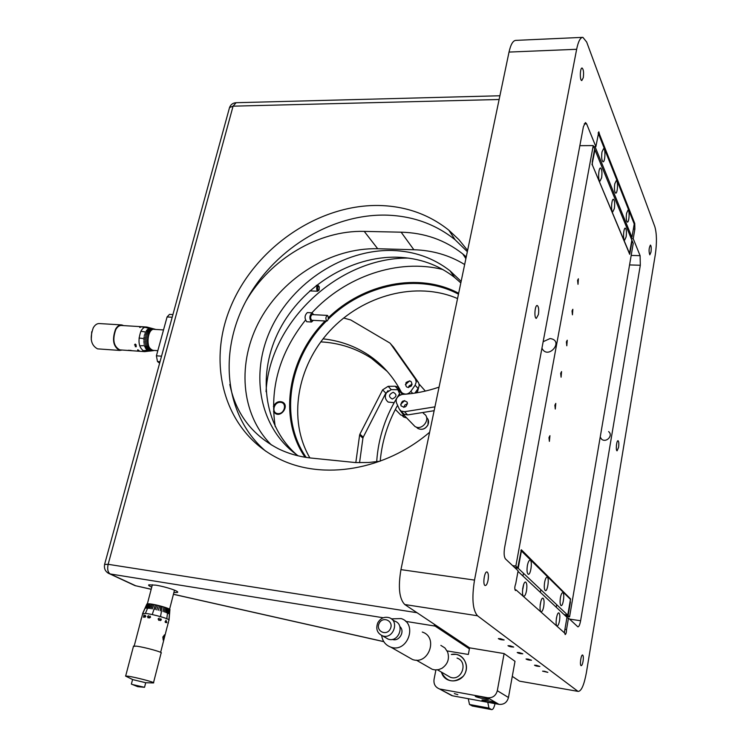 <?xml version="1.0" encoding="UTF-8"?>
<svg xmlns="http://www.w3.org/2000/svg" width="747" height="747" viewBox="0 0 747 747"><rect width="100%" height="100%" fill="white"/><g stroke="black" fill="none" stroke-linecap="round" stroke-linejoin="round"><path stroke-width="1.12" d="M583.052 661.338C582.52 664.204 581.885 665.652 581.157 665.68C579.504 665.428 581.054 654.251 582.623 655.026C583.398 655.707 583.538 657.808 583.052 661.338M520.071 681.255L578.187 691.405C581.362 691.255 584.098 684.99 586.395 672.608L655.315 254.559C656.949 242.887 656.8 233.615 654.848 226.733L586.675 42.056L582.893 37.35C580.354 37.415 578.271 41.393 576.647 49.283L509.024 52.075C510.752 44.353 513.058 40.459 515.934 40.375L582.408 37.369M488.034 580.372C487.277 583.865 486.325 585.583 485.167 585.536C482.45 585.069 484.467 570.848 487.072 571.978C488.398 572.977 488.715 575.769 488.034 580.372M538.391 314.571L536.327 318.362C533.89 318.222 534.88 304.748 537.27 305.523C538.68 306.643 539.054 309.66 538.391 314.571M650.973 252.131L649.815 254.83C648.648 251.365 648.854 248.107 650.432 245.072C651.263 245.922 651.44 248.275 650.973 252.131M583.276 77.707L581.792 80.555C579.672 80.657 579.98 67.529 582.1 68.042C583.51 69.322 583.902 72.543 583.276 77.707M447.117 650.917L468.341 654.465L469.602 647.845L404.771 604.528C399.262 598.898 397.983 587.263 400.943 569.625L509.024 52.075M400.943 569.625L474.513 580.092C471.665 598.216 472.664 610.112 477.501 615.771L404.771 604.528M544.563 671.282L542.583 671.161L547.85 672.365L544.563 671.282M536.495 665.325L534.488 665.203C535.599 665.951 537.392 666.361 539.857 666.445L536.495 665.325M528.064 659.097L526.037 658.985C527.158 659.76 528.988 660.18 531.519 660.255L528.064 659.097M519.268 652.598L517.213 652.495C518.343 653.289 520.201 653.728 522.797 653.793L519.268 652.598M510.061 645.8L507.988 645.697C509.127 646.529 511.023 646.977 513.684 647.042L510.061 645.8M500.434 638.685L498.333 638.592C499.472 639.451 501.414 639.908 504.15 639.964L500.434 638.685M577.72 691.162L477.501 615.771M519.1 680.919L512.283 676.362M566.88 617.862L568.476 618.105L566.515 629.6C566.459 632.438 566.011 634.091 565.19 634.567L564.723 633.101L516.149 589.99L514.954 589.579M585.377 122.611L583.388 126.794L504.636 547.458C503.758 553.107 504.038 556.926 505.458 558.905L518.11 570.792L515.719 583.79C514.599 586.778 514.496 589.028 515.43 590.541L516.149 589.99M585.536 122.611L586.619 123.871L595.873 146.655L598.805 131.789L599.533 134.357L598.721 134.367M631.271 238.676L633.223 238.713L634.875 229.068L633.372 229.04M634.007 223.437L634.745 223.446L599.533 134.357M634.875 229.068L634.745 223.446M630.72 237.331L631.953 237.359L595.051 146.664L593.688 146.673L595.873 146.655M633.223 238.713L640.104 255.67L640.31 265.26L580.606 620.757C579.84 624.791 578.934 626.817 577.87 626.845L568.476 618.105M566.515 629.6L564.919 629.347M618.563 447.416L617.078 450.824C615.547 450.721 616.583 440.132 618.058 440.73C618.871 441.496 619.039 443.718 618.563 447.416M474.513 580.092L576.647 49.283M616.322 448.443L616.452 444.941M135.889 585.863L133.722 585.032M514.515 567.421L517.755 567.86L515.85 566.067L593.23 145.572L594.631 148.98L592.278 161.772L592.399 165.022L629.712 254.325L632.139 240.795L633.223 243.457L569.569 616.863L565.918 616.312M517.755 567.86L521.359 549.764L570.596 598.963L570.045 601.839M570.447 601.895L568.131 615.5L569.569 616.863M564.461 614.949L568.131 615.5M515.85 566.067L512.61 565.628M548.98 437.583L549.381 441.365L549.951 435.688L548.98 437.583M554.872 405.229L555.273 409.039L555.796 403.399L554.872 405.229M560.67 373.341L561.081 377.188L561.567 371.576L560.67 373.341M566.385 341.902L566.805 345.786L567.244 340.202L566.385 341.902M572.025 310.911L572.445 314.823L572.846 309.277L572.025 310.911M577.58 280.349L578.01 284.299L578.374 278.78L577.58 280.349M593.23 145.572L579.849 145.684M265.661 451.141C225.155 416.471 218.385 353.966 245.184 302.544C271.927 251.048 329.306 214.398 384.994 215.099C411.756 215.612 435.137 223.839 455.119 239.768L467.342 251.674M467.603 250.404L458.863 239.61L448.798 230.16C428.619 214.128 405.014 205.901 377.963 205.472C316.775 204.865 254.111 249.078 230.337 307.624C206.237 366.011 225.211 433.064 279.686 459.162C322.667 480.386 385.078 470.451 429.637 432.233M550.063 338.54L543.153 341.706L550.063 338.54C564.835 340.473 547.85 360.614 541.939 348.177C547.85 360.614 564.835 340.473 550.063 338.54M433.97 624.044L435.127 626.089L469.405 648.9M173.874 592.558L177.441 592.427C180.018 591.493 165.834 586.703 155.778 585.153L148.793 584.836C148.149 585.265 149.139 586.021 151.753 587.123M296.718 454.783C262.953 425.295 257.071 372.632 279.677 329.436C302.218 286.176 350.726 255.894 397.479 257.211C419.188 257.958 438.246 264.718 454.652 277.482L460.815 282.908M461.132 281.395L449.993 270.787C433.475 257.958 414.277 251.197 392.399 250.488C343.499 249.209 292.871 282.291 271.189 328.307C249.367 374.228 259.396 428.89 298.23 455.857M600.177 437.275L601.587 439.199C606.293 443.251 613.604 435.352 608.6 431.607M469.602 647.845L504.113 653.578L515 661.31L508.464 697.511C507.073 702.46 503.917 704.738 498.996 704.356L452.691 695.84L449.358 694.299M435.903 669.938L434.054 679.359C433.493 684 435.258 687.165 439.329 688.865L452.691 695.84M456.118 654.363L451.337 654.503C461.03 652.084 469.639 663.149 465.344 672.748C461.403 682.506 447.453 683.804 442.551 674.98L441.281 672.02C446.678 682.132 453.971 683.561 463.149 676.324C469.76 668.724 465.53 655.745 456.118 654.363M498.996 704.356L487.604 697.735L440.254 689.098M487.604 697.735C492.637 698.118 495.868 695.774 497.315 690.704L508.464 697.511M504.113 653.578L497.315 690.704M486.773 700.425L482.142 699.976C480.265 700.443 493.87 703.637 495.149 703.02C495.149 702.432 492.357 701.573 486.773 700.425M480.097 696.606L475.437 696.157C473.505 696.643 487.305 699.883 488.631 699.257C488.631 698.65 485.793 697.763 480.097 696.606M454.344 693.589L457.836 694.673L454.344 693.589M472.552 706.046L491.703 709.613C492.983 709.669 494.084 707.68 495.037 703.627M491.573 709.557L488.94 708.091L469.499 704.477L468.285 698.706M472.225 705.952L469.499 704.477M487.782 702.292L488.94 708.091M159.625 363.191L157.468 361.529L156.412 355.805L167.085 316.952L169.494 314.384L172.921 314.571M245.968 301.05C270.227 259.153 318.558 230.113 364.237 231.383L401.13 232.186C424.66 232.784 445.212 240.048 462.795 253.961L466.249 256.912M379.99 461.226L368.897 462.468L355.768 462.589L311.2 458.06C299.398 456.781 288.473 453.69 278.426 448.798C251.982 434.987 235.772 413.521 229.805 384.406M271.422 444.988C240.263 414.062 236.799 361.856 260.245 319.455C283.673 277.006 331.649 247.574 377.702 248.732L413.866 249.741C432.485 250.292 449.414 255.222 464.653 264.531M91.255 339.773L91.722 331.743M98.109 348.896L97.53 348.858C90.957 345.282 89.537 338.26 93.272 327.793C95.056 324.768 97.147 323.367 99.575 323.572L121.21 324.889M122.209 350.035L119.707 350.427C113.245 346.841 111.873 339.754 115.561 329.184C117.326 326.14 119.389 324.721 121.77 324.926L123.647 325.608M120.295 349.904L119.763 349.867C113.591 346.431 112.274 339.67 115.804 329.567C117.475 326.654 119.455 325.29 121.733 325.496L146.235 326.99M131.117 350.408L128.801 350.315M128.857 350.427L128.335 350.25M129.801 350.576L128.755 350.408M154.377 350.436L144.759 351.632C138.718 348.177 137.448 341.351 140.931 331.145C142.584 328.194 144.526 326.822 146.757 327.018L154.489 329.082M139.418 350.959L137.812 349.745L137.709 350.39L139.418 350.959M135.552 345.609L134.768 344.993L135.235 344.339L136.15 344.89L135.188 344.059L134.535 344.965L135.879 345.842L135.973 346.487L135.207 346.673L136.253 346.748L136.075 345.516L135.552 345.609M139.745 327.485L141.519 326.784L139.745 326.981L139.745 327.485M142.593 327.093L144.283 326.962L142.593 327.093M128.745 350.483L133.125 350.81M147.645 339.026L139.026 338.027L147.645 339.026M150.175 349.12L146.365 349.493L150.175 349.12M150.203 349.157L146.496 349.643M146.216 330.865L149.988 331.724M140.931 331.257L149.437 332.574L140.931 331.257M153.63 350.614C147.738 348.541 146.337 342.565 149.437 332.695C151.155 329.679 153.126 328.549 155.357 329.306L155.637 329.436M154.181 329.044L150.642 328.11L154.181 329.044M153.424 329.1L149.83 328.166L153.424 329.1M151.93 329.716L148.242 328.811L151.93 329.716M151.221 330.267L147.476 329.399L151.221 330.267M150.549 330.977L146.757 330.155L150.549 330.977M148.868 333.89L144.946 333.246L148.868 333.89M148.448 335.067L144.488 334.516L148.448 335.067M148.093 336.337L144.124 335.851L148.093 336.337M147.841 337.653L143.854 337.261L147.841 337.653M147.607 340.371L143.62 339.866L147.607 340.371M147.645 341.724L143.685 341.314M147.775 343.041L143.741 342.742L147.775 343.041M147.999 344.32L143.956 344.115L147.999 344.32M148.7 346.645L144.675 346.617L148.7 346.645M149.157 347.644L145.161 347.71L149.157 347.644M149.708 348.522L145.73 348.672L149.708 348.522M151.66 350.287L147.794 350.651L151.66 350.287M152.388 350.548L148.569 350.969L152.388 350.548M153.135 350.651L149.363 351.109L153.135 350.651M150.324 351.034L153.537 350.632M142.77 350.745L150.95 349.867L142.77 350.745M139.708 345.796L148.27 345.553L139.708 345.796M144.778 327.307L152.79 329.259L144.778 327.307M154.788 329.39C146.785 327.102 145.32 351.604 153.527 350.38M141.015 331.276L149.391 332.658M140.501 326.859L141.332 326.822L139.904 327.382L140.501 326.859M137.653 350.1L139.25 350.875L137.653 350.1M149.633 348.419L145.833 348.662M148.662 346.552L144.75 346.617M145.011 333.265L148.933 333.722M146.86 330.174L150.605 330.912M132.182 350.707L130.277 350.614M131.351 684.056L137.653 686.661L144.535 687.305L131.958 684.411M144.554 687.203L145.712 682.721L132.564 679.565M152.818 682.926L153.452 682.917C156.356 682.73 136.271 677.38 128.325 676.231L125.533 676.054L127.653 677.09M153.508 682.683L161.109 653.046C164.069 652.57 144.171 647.023 136.215 646.136L133.452 646.36M144.264 616.63L144.834 617.367L145.758 616.462L145.291 615.295L145.525 616.415L144.89 617.069L143.994 615.052L143.415 617.283L143.984 615.771L144.264 616.63M168.01 623.596L168.859 620.281C171.614 619.468 152.883 614.025 145.31 613.436L142.63 613.875M167.655 625.454L167.515 625.958M168.392 622.587L168.103 623.689M165.087 621.597L165.386 622.447L166.833 622.643L165.955 620.215L165.554 621.775L165.087 621.597M160.11 619.31L158.878 620.057L158.429 619.03L159.316 618.086L158.103 618.936L158.831 620.355L159.783 620.029L160.316 620.598L161.324 619.861L160.82 618.656L161.025 619.777L160.39 620.299L160.11 619.31M149.297 616.742L148.13 617.61L147.757 616.667L148.569 615.649L147.476 616.62L148.083 617.909L148.989 617.48L149.503 617.974L150.539 617.162L150.007 616.032L150.222 617.106L149.577 617.685L149.297 616.742M140.875 620.057L141.155 619.394M162.865 637.014L164.527 634.885L164.377 637.835L163.201 640.095L162.865 637.014M163.238 640.114L164.163 638.629L163.761 640.151M164.275 638.125L164.77 636.229M146.916 604.164L142.761 613.483M142.584 613.604L146.851 604.099L142.584 613.604M168.112 608.534L166.796 618.619M148.513 608.329L150.138 603.931M147.869 603.791L145.833 608.161L147.869 603.791M145.432 613.38L149.363 603.893L145.432 613.38M169.849 609.785C171.689 608.898 155.75 604.258 149.288 603.819L147.056 603.884M147.019 603.931L145.021 608.31L147.019 603.931M147.355 603.837L145.329 608.207L147.355 603.837M148.541 603.8L146.524 608.161L148.541 603.8M151.464 604.099L149.549 608.469L151.464 604.099M152.687 604.314L150.819 608.674L152.687 604.314M153.994 604.547L152.201 608.926L153.994 604.547M156.805 605.135L155.189 609.533L156.805 605.135M158.261 605.472L156.739 609.888L158.261 605.472M159.709 605.826L158.299 610.271L159.709 605.826M161.147 606.2L160.147 610.757L161.147 606.2M163.873 606.984L163.051 611.588L163.873 606.984M165.106 607.386L164.368 611.998L165.106 607.386M166.236 607.769L165.573 612.409L166.236 607.769M167.235 608.142L166.646 612.801L167.235 608.142M168.803 608.814L168.318 613.511L168.803 608.814M169.345 609.104L168.897 613.819L169.345 609.104M169.709 609.365L169.289 614.09L169.709 609.365M169.886 609.589L169.485 614.314L169.886 609.589M169.037 620.047L169.905 609.767M160.53 616.546L162.267 606.564L160.53 616.546M152.276 614.51L155.385 604.865L152.276 614.51M164.247 638.087L164.088 638.61M163.322 639.581L164.321 637.789L164.396 635.389L163.07 637.098L163.35 639.6M164.284 635.361L163.07 637.098M162.995 637.088L163.248 639.572M164.396 634.838L164.536 636.78M140.987 619.73L141.379 618.124L140.987 619.73M160.838 606.162L160.11 610.747M156.749 609.897L158.252 605.518M150.913 608.693L152.668 604.36M146.673 608.161L148.513 603.856M379.159 623.362C375.283 631.047 386.572 636.649 390.336 628.853C394.183 621.112 382.875 615.621 379.159 623.362M377.786 622.802C375.582 628.881 377.16 633.232 382.52 635.837C393.127 639.843 399.953 620.934 389.122 617.666C384.303 616.443 380.531 618.161 377.786 622.802M385.256 637.424L388.141 639.105C398.655 643.092 405.397 624.371 394.659 621.112L392.147 619.543M392.324 639.385L392.324 639.385C399.169 642.084 405.434 631.28 399.813 626.5M381.652 635.492C382.529 641.29 385.583 645.175 390.802 647.135C407.488 653.354 418.068 623.773 401.13 618.572L391.363 618.871M408.095 656.996L412.493 659.498C428.638 665.549 438.676 637.126 422.288 632.046M428.517 667.146L432.392 669.368L435.109 669.91L438.592 669.629L441.897 668.332C447.761 664.251 449.675 658.817 447.63 652.028L444.923 647.948L440.861 645.389M447.192 675.447L450.329 677.258C461.749 681.619 468.658 661.711 457.033 658.079M275.241 426.677C269.452 388.496 279.499 353.014 305.402 320.23M311.882 312.816C345.385 276.446 397.983 258.21 442.84 269.518M266.044 391.68C269.546 322.368 337.905 257.547 408.142 258.07M273.402 406.452C275.662 402.194 278.762 400.765 282.693 402.185L282.982 402.362C289.108 405.938 281.61 417.284 275.54 413.605L273.533 411.55M281.684 402.558L284.028 403.287M275.811 413.745L275.662 412.876M458.462 294.178C418.637 272.758 363.126 284.523 328.213 319.23M326.383 321.051C288.818 358.149 278.752 418.171 306.195 457.416M309.884 457.92C287.576 419.814 296.858 366.45 329.866 330.874C362.781 295.205 416.359 280.723 457.547 298.567M305.065 457.229C277.94 417.928 287.884 358.233 325.085 320.986M328.344 317.755C363.509 283.384 418.862 271.908 458.658 293.272M403.94 394.313L401.979 392.726L403.492 394.351M403.091 393.408C405.938 394.743 408.516 394.052 410.813 391.344L412.708 393.417M418.133 388.533L415.136 385.191L416.247 382.034L415.416 379.065L418.637 382.809L419.235 385.396L418.404 388.123L414.921 393.099M415.136 385.191L410.813 391.344M418.404 382.436L393.482 347.056L389.878 343.022L350.745 319.959L343.629 318.017M415.416 379.065L390.401 343.536M320.762 341.874C339.334 342.892 356.235 348.373 371.474 358.317L387.31 371.492M323.049 338.867C339.558 340.613 354.629 345.954 368.28 354.881C382.137 364.106 393.099 376.432 401.167 391.848L401.979 392.726M411.522 385.863C412.335 381.007 410.514 379.906 406.051 382.548C405.229 387.404 407.059 388.505 411.522 385.863M408.422 387.59L409.085 385.891L412.195 384.182M419.244 385.284L417.545 391.577L416.284 392.885M405.35 384.686L409.608 380.839M280.536 402.325C273.785 401.727 271.058 413.119 277.847 413.633C284.644 414.258 287.343 402.792 280.536 402.325M404.734 415.92L400.719 414.958L398.767 412.951M397.787 389.56L400.196 395.107M394.136 402.67L388.169 402.073C384.444 398.823 384.388 395.023 388.001 390.672M422.746 412.512L423.951 413.81C431.598 418.311 422.176 431.439 414.893 426.416L412.858 424.305M404.557 414.52L402.586 413.698L399.888 410.075M400.653 404.342L404.659 400.56M391.26 389.626L388.132 386.32L382.641 389.841L385.807 393.127L391.26 389.626L399.785 389.775M402.969 393.79L402.988 394.379M402.493 394.407L399.86 391.587L397.862 387.002L395.144 386.236L398.235 389.551M388.132 386.32L395.144 386.236M385.807 393.127L363.229 437.191L359.914 434.147L359.606 435.127L362.921 438.162L363.229 437.191M382.641 389.841L359.914 434.147M359.55 462.701L362.921 438.162M355.815 462.589L359.606 435.127M400.112 395.163L399.215 394.211C385.788 415.145 378.281 437.639 376.693 461.702M380.204 461.151C381.95 441.552 387.749 422.933 397.581 405.313M392.296 399.01C388.328 396.806 388.627 394.565 393.183 392.287C397.152 394.491 396.862 396.732 392.296 399.01M439.059 387.133C426.724 391.335 414.389 393.762 402.045 394.435L399.486 395.499C396.536 397.451 395.555 399.934 396.526 402.95L399.272 409.076L401.008 411.065L404.538 411.728L407.61 414.921L434.138 410.701M404.538 411.728L434.941 406.854M407.61 414.921L404.099 414.258L402.577 412.699M400.915 405.696C404.725 408.292 406.854 407.143 407.283 402.241C403.473 399.654 401.344 400.803 400.915 405.696M403.744 407.386L404.977 404.902L407.535 403.81M631.953 237.359L634.231 224.007L598.123 132.845M614.772 183.827C614.155 188.879 614.454 191.988 615.677 193.156C617.62 193.725 618.273 180.587 616.294 180.606L614.772 183.827M601.989 151.93C601.335 157.262 601.68 160.549 603.025 161.8C605.135 162.379 605.724 148.644 603.585 148.672L601.989 151.93M626.574 213.278C625.986 218.077 626.247 221.028 627.359 222.111C629.161 222.662 629.87 210.075 628.031 210.084L626.574 213.278M564.097 614.613L567.767 615.154L570.465 599.355L520.846 550.399M514.991 567.869L518.222 568.308L567.767 615.154M518.222 568.308L521.49 550.483M544.628 582.287C543.975 586.909 544.227 589.682 545.375 590.625C547.644 591.615 549.503 577.506 547.149 577.151C546.16 577.142 545.319 578.85 544.628 582.287M527.391 565.488C526.7 570.334 526.99 573.266 528.26 574.275C530.743 575.33 532.676 560.595 530.099 560.203C529.025 560.175 528.12 561.94 527.391 565.488M560.418 597.684C559.811 602.091 560.026 604.734 561.072 605.612C563.154 606.545 564.928 593.006 562.771 592.688C561.856 592.688 561.072 594.351 560.418 597.684M564.33 632.756L566.973 617.302L517.998 571.39M543.723 606.452C544.367 601.867 544.124 599.103 542.976 598.17C540.707 597.124 538.755 611.363 541.136 611.737C542.154 611.737 543.022 609.982 543.723 606.452M559.503 620.794C560.119 616.415 559.905 613.791 558.859 612.913C556.776 611.933 554.918 625.584 557.094 625.921C558.037 625.911 558.84 624.203 559.503 620.794M526.495 590.802C527.195 585.993 526.906 583.08 525.645 582.081C523.143 580.97 521.117 595.835 523.712 596.246C524.824 596.274 525.748 594.453 526.495 590.802M594.472 149.839L594.976 149.83L631.859 240.132L629.469 253.578M594.976 149.83L592.007 164.676M614.361 208.516C614.977 203.511 614.678 200.429 613.455 199.272C611.494 198.674 610.803 211.859 612.792 211.831L614.361 208.516M626.126 236.883C626.705 232.121 626.444 229.198 625.342 228.124C623.521 227.546 622.783 240.179 624.623 240.16L626.126 236.883M601.624 177.795C602.269 172.52 601.923 169.252 600.579 168.01C598.459 167.403 597.824 181.185 599.981 181.148L601.624 177.795M629.562 253.578L592.25 164.676M540.249 604.36L540.193 604.846M522.704 588.468L522.62 589.168M312.031 312.816L307.381 312.582C304.533 315.29 304.328 318.343 306.756 321.742L306.896 321.752M313.329 320.342L311.546 322.013C309.127 318.605 309.342 315.542 312.171 312.825L313.628 314.674M327.718 315.636C328.699 318.166 328.419 319.987 326.897 321.079C325.44 318.969 325.571 317.083 327.289 315.393L327.718 315.636M311.76 320.248L311.667 320.248C310.182 318.147 310.313 316.261 312.059 314.599L327.205 315.393M318.054 290.331L319.109 290.004L319.296 286.848C317.755 286.064 317.344 287.221 318.054 290.331M318.708 290.462L317.242 290.966C316.224 288.361 316.495 286.512 318.054 285.401L318.857 286.232M586.619 123.871L584.219 123.909M631.178 255.427L640.104 255.67M640.31 265.26L629.562 264.924M569.531 619.095L580.606 620.757M499.117 99.5L233.083 106.167L229.534 107.549L229.292 108.427M499.902 95.765L236.08 102.712L233.083 106.167L108.147 564.312L104.58 564.471M383.248 617.769L110.211 573.967L135.683 585.76L151.193 589.252M173.435 594.257L383.762 641.598M236.08 102.712C232.896 102.899 230.72 104.515 229.534 107.549L104.655 564.19C103.786 568.654 105.374 571.847 109.426 573.771L110.211 573.967C107.82 572.323 107.129 569.111 108.147 564.312L417.013 612.708M435.127 626.089L405.658 621.364M151.183 589.308L134.908 585.583L107.979 573.052M172.193 317.242L167.085 316.952M156.412 355.805L161.539 356.179M160.026 361.716L157.468 361.529M401.13 232.186L413.866 249.741M364.237 231.383L377.702 248.732M402.213 415.64L403.697 417.031L406.676 417.928L403.697 417.031L402.4 415.696M416.34 427.088L417.825 428.451C422.008 430.272 425.388 429.03 427.975 424.735C429.086 421.822 428.619 419.394 426.556 417.452M519.632 681.18L578.187 691.405M173.425 594.313L383.809 641.664M455.119 239.768L448.798 230.16M177.571 591.913L177.441 592.427M449.993 270.787L454.652 277.482M600.224 437.023L601.587 439.199M451.786 695.606L439.329 688.865M491.703 709.613L472.375 706.018M462.795 253.961L465.885 258.639M119.707 350.427L97.53 348.858M144.759 351.632L132.891 350.791M128.97 350.52L119.763 349.867M132.508 350.763L129.362 350.548M152.379 584.714L147.383 603.8M146.851 605.836L146.673 606.527M174.49 590.149L169.588 609.235M169.177 610.841L169.009 611.485M166.46 621.42L166.217 622.372M163.528 329.922L153.723 329.324M152.79 329.259L152.257 329.231M149.886 329.082L149.148 329.035M157.822 350.679L152.463 350.306M149.101 350.072L148.382 350.016M132.593 679.462L131.388 684.047M145.712 682.73L153.182 682.935M132.527 679.481L125.533 676.054M133.536 646.043L125.673 675.998M142.733 613.492L134.208 645.978M167.954 623.792L167.608 625.146M167.253 626.518L164.9 635.716M163.63 640.655L160.633 652.364M169.774 609.832L168.915 619.842M388.141 639.105L382.52 635.837M412.493 659.498L390.802 647.135M432.392 669.368L416.294 660.133M450.329 677.258L437.499 669.835M283.86 403.184L282.693 402.185M277.529 414.202L277.669 413.614M371.474 358.317L368.28 354.881M425.351 391.083L419.123 384.07M428.134 419.599L428.003 424.838C425.435 429.114 422.046 430.319 417.825 428.451L416.574 427.153M400.719 414.958L395.35 409.44M414.893 426.416L402.586 413.698M399.514 388.767L397.862 387.002M401.008 411.065L404.099 414.258M556.608 617.19L556.319 618.88M556.711 604.706L556.263 607.264M540.809 589.672L540.342 592.334M540.931 601.158L540.286 604.799M523.47 573.266L522.965 576.04M523.694 584.369L522.844 589.066M311.546 322.013L306.756 321.742M326.897 321.079L311.667 320.248M317.961 285.391L316.336 285.326M317.708 291.227L309.734 290.882"/></g></svg>
